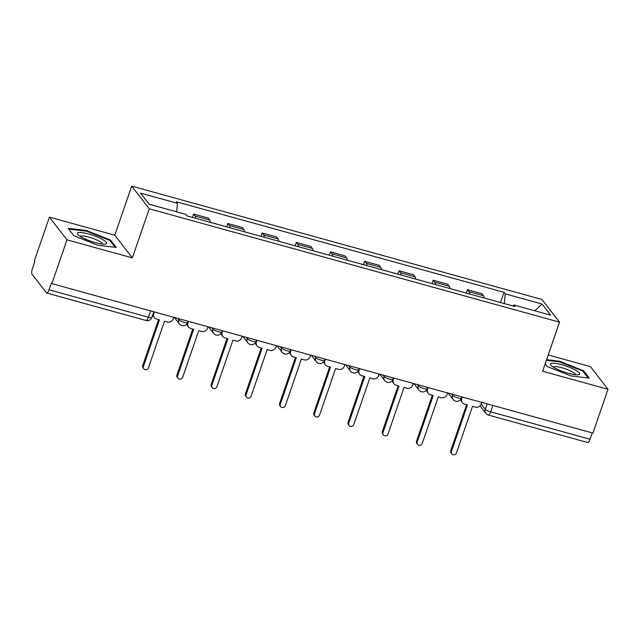 <?xml version="1.0" encoding="UTF-8"?>
<svg xmlns="http://www.w3.org/2000/svg" width="640" height="640" viewBox="0 0 640 640"><rect width="100%" height="100%" fill="white"/><g stroke="black" fill="none" stroke-linecap="round" stroke-linejoin="round"><path stroke-width="0.96" d="M49.416 217.144L66.976 239.824L51.896 283.632L592.92 433.104L608 389.304L542.624 371.24L559.52 322.152L541.96 299.472L131.696 186.12L114.792 235.208L49.416 217.144L34.328 260.952L34.84 261.616L32.488 268.44A4.752 1.368 -74.6 0 0 32 274.16L46.496 292.872A4.752 1.368 -74.6 0 0 46.744 293.056A4.752 1.368 -74.6 0 0 49.032 289.792L148.416 317.256A4.752 0.96 19 0 0 151.888 317.48L153.84 311.8M608 389.304L590.432 366.624L548.224 354.96M66.976 239.824L132.36 257.888L149.256 208.8L559.52 322.152M51.896 283.632L51.384 282.968L49.032 289.792M592.24 432.92L590.056 439.272A4.752 1.368 105.4 0 1 587.768 442.528L488.376 415.072A4.752 1.368 -74.6 0 0 490.672 411.808L590.056 439.272M484.128 297.992A10.936 3.152 -74.6 0 0 483.456 295.696L481.896 293.672L467.416 289.672L468.976 291.696A10.936 3.152 105.4 0 1 469.648 293.992M466.248 293.056L467.416 289.672M449.904 288.536A10.936 3.152 -74.6 0 0 449.232 286.24L447.672 284.224L433.192 280.216L434.752 282.24A10.936 3.152 105.4 0 1 435.424 284.536M432.024 283.6L433.192 280.216M415.68 279.08A10.936 3.152 -74.6 0 0 415.008 276.784L413.448 274.768L398.968 270.76L400.528 272.784A10.936 3.152 105.4 0 1 401.2 275.08M397.8 274.144L398.968 270.76M381.456 269.624A10.936 3.152 -74.6 0 0 380.784 267.328L379.216 265.312L364.736 261.312L366.304 263.328A10.936 3.152 105.4 0 1 366.976 265.624M363.576 264.688L364.736 261.312M347.232 260.168A10.936 3.152 -74.6 0 0 346.552 257.872L344.992 255.856L330.512 251.856L332.072 253.872A10.936 3.152 105.4 0 1 332.752 256.168M329.352 255.232L330.512 251.856M313.008 250.72A10.936 3.152 -74.6 0 0 312.328 248.416L310.768 246.4L296.288 242.4L297.848 244.416A10.936 3.152 105.4 0 1 298.528 246.712M295.128 245.776L296.288 242.4M278.784 241.264A10.936 3.152 -74.6 0 0 278.104 238.96L276.544 236.944L262.064 232.944L263.624 234.96A10.936 3.152 105.4 0 1 264.304 237.256M260.896 236.32L262.064 232.944M244.552 231.808A10.936 3.152 -74.6 0 0 243.88 229.504L242.32 227.488L227.84 223.488L229.4 225.504A10.936 3.152 105.4 0 1 230.072 227.808M226.672 226.864L227.84 223.488M210.328 222.352A10.936 3.152 -74.6 0 0 209.656 220.048L208.096 218.032L193.616 214.032L195.176 216.048A10.936 3.152 105.4 0 1 195.848 218.352M192.448 217.408L193.616 214.032M504.36 303.584L505.192 293.864L542.048 304.048L550.656 315.152L513.8 304.968L512.976 305.968M505.192 293.864L503.992 292.304L176.216 201.752L177.424 203.304L140.56 193.12L149.168 204.232L186.024 214.416L187.224 215.968L515 306.52L513.8 304.968M131.696 186.12L149.256 208.8M545.088 364.072L546.896 366.4L570.92 375.936L589.24 378.096L583.528 370.728L559.504 361.2L546.6 359.672M114.792 235.208L132.36 257.888M73.88 235.72L97.904 245.248L116.224 247.416L110.52 240.048L86.496 230.512L68.176 228.352L73.88 235.72M500.48 302.512L503.992 292.304M177.424 203.304L176.688 211.832M542.048 304.048L534.784 310.768M559.288 361.84L559.504 361.2M583.216 371.632L583.528 370.728M86.272 231.152L86.496 230.512M110.208 240.952L110.52 240.048M462.264 397.008L461.736 398.544A4.752 4.448 142.2 0 0 464.608 404.16L467.464 404.952L451.432 451.504A2.736 2.56 142.2 0 0 454.344 454.768A2.736 2.56 142.2 0 0 456.472 452.904L472.504 406.344L475.36 407.128A4.752 4.448 142.2 0 0 481.264 403.944L481.792 402.4M451.792 453.88L451.128 453.016A2.736 2.56 -37.8 0 1 450.76 450.648L466.584 404.704M462.368 402.672L461.696 401.808A4.752 4.448 -37.8 0 1 460.816 399.376M428.04 387.552L427.512 389.088A4.752 4.448 142.2 0 0 430.384 394.704L433.232 395.496L417.208 442.048A2.736 2.56 142.2 0 0 420.12 445.312A2.736 2.56 142.2 0 0 422.248 443.448L438.28 396.888L441.136 397.68A4.752 4.448 142.2 0 0 447.04 394.488L447.568 392.952M417.568 444.424L416.904 443.56A2.736 2.56 -37.8 0 1 416.536 441.192L432.36 395.248M428.144 393.216L427.472 392.352A4.752 4.448 -37.8 0 1 426.592 389.92M393.816 378.096L393.288 379.632A4.752 4.448 142.2 0 0 396.16 385.248L399.008 386.04L382.976 432.592A2.736 2.56 142.2 0 0 385.896 435.856A2.736 2.56 142.2 0 0 388.024 433.992L404.056 387.432L406.904 388.224A4.752 4.448 142.2 0 0 412.808 385.032L413.344 383.496M383.344 434.968L382.672 434.104A2.736 2.56 -37.8 0 1 382.312 431.736L398.128 385.792M393.912 383.76L393.248 382.896A4.752 4.448 -37.8 0 1 392.368 380.464M575.744 370.272A15.448 3.12 19 0 0 557.728 363.752A15.448 3.12 19 0 0 551.048 365.36A15.448 3.12 19 0 0 554.376 367.744A15.448 3.12 19 0 0 578.344 374.76A15.448 3.12 19 0 0 575.744 370.272M575.448 374.736A11.696 2.36 19 0 0 572.456 371.968A11.696 2.36 19 0 0 560.84 367.488A11.696 2.36 19 0 0 553.344 367.128M546.928 366.416L545.096 364.048M546.384 360.312L559.528 361.864L582.808 371.104L588.128 377.968M102.736 239.584A15.448 3.12 19 0 0 84.72 233.064A15.448 3.12 19 0 0 78.04 234.68A15.448 3.12 19 0 0 81.36 237.056A15.448 3.12 19 0 0 105.336 244.072A15.448 3.12 19 0 0 102.736 239.584M102.44 244.056A11.696 2.36 19 0 0 99.448 241.288A11.696 2.36 19 0 0 87.824 236.808A11.696 2.36 19 0 0 80.328 236.448M73.92 235.728L68.768 229.088L86.52 231.184L109.8 240.424L115.112 247.288M359.592 368.64L359.064 370.176A4.752 4.448 142.2 0 0 361.936 375.792L364.784 376.584L348.752 423.136A2.736 2.56 142.2 0 0 351.672 426.4A2.736 2.56 142.2 0 0 353.8 424.536L369.832 377.976L372.68 378.768A4.752 4.448 142.2 0 0 378.584 375.576L379.112 374.04M349.112 425.512L348.448 424.648A2.736 2.56 -37.8 0 1 348.088 422.28L363.904 376.336M359.688 374.304L359.024 373.44A4.752 4.448 -37.8 0 1 358.144 371.008M325.368 359.184L324.832 360.72A4.752 4.448 142.2 0 0 327.704 366.336L330.56 367.128L314.528 413.68A2.736 2.56 142.2 0 0 317.44 416.944A2.736 2.56 142.2 0 0 319.576 415.08L335.608 368.52L338.456 369.312A4.752 4.448 142.2 0 0 344.36 366.12L344.888 364.584M314.888 416.056L314.224 415.192A2.736 2.56 -37.8 0 1 313.864 412.824L329.68 366.888M325.464 364.848L324.8 363.984A4.752 4.448 -37.8 0 1 323.92 361.552M291.136 349.728L290.608 351.272A4.752 4.448 142.2 0 0 293.48 356.88L296.336 357.672L280.304 404.224A2.736 2.56 142.2 0 0 283.216 407.488A2.736 2.56 142.2 0 0 285.352 405.624L301.376 359.064L304.232 359.856A4.752 4.448 142.2 0 0 310.136 356.664L310.664 355.128M280.664 406.6L280 405.736A2.736 2.56 -37.8 0 1 279.64 403.368L295.456 357.432M291.24 355.392L290.576 354.528A4.752 4.448 -37.8 0 1 289.696 352.096M256.912 340.272L256.384 341.816A4.752 4.448 142.2 0 0 259.256 347.424L262.112 348.216L246.08 394.768A2.736 2.56 142.2 0 0 248.992 398.032A2.736 2.56 142.2 0 0 251.12 396.168L267.152 349.608L270.008 350.4A4.752 4.448 142.2 0 0 275.912 347.208L276.44 345.672M246.44 397.144L245.776 396.28A2.736 2.56 -37.8 0 1 245.416 393.912L261.232 347.976M257.016 345.936L256.344 345.08A4.752 4.448 -37.8 0 1 255.464 342.64M222.688 330.816L222.16 332.36A4.752 4.448 142.2 0 0 225.032 337.968L227.88 338.76L211.856 385.312A2.736 2.56 142.2 0 0 214.768 388.584A2.736 2.56 142.2 0 0 216.896 386.712L232.928 340.152L235.784 340.944A4.752 4.448 142.2 0 0 241.688 337.752L242.216 336.216M212.216 387.688L211.552 386.824A2.736 2.56 -37.8 0 1 211.184 384.456L227.008 338.52M222.792 336.48L222.12 335.624A4.752 4.448 -37.8 0 1 221.24 333.184M188.464 321.36L187.936 322.904A4.752 4.448 142.2 0 0 190.808 328.512L193.656 329.304L177.624 375.856A2.736 2.56 142.2 0 0 180.544 379.128A2.736 2.56 142.2 0 0 182.672 377.256L198.704 330.696L201.552 331.488A4.752 4.448 142.2 0 0 207.456 328.296L207.992 326.76M177.992 378.232L177.32 377.368A2.736 2.56 -37.8 0 1 176.96 375L192.776 329.064M188.56 327.024L187.896 326.168A4.752 4.448 -37.8 0 1 187.016 323.728M154.24 311.904L153.712 313.448A4.752 4.448 142.2 0 0 156.584 319.056L159.432 319.848L143.4 366.408A2.736 2.56 142.2 0 0 146.32 369.672A2.736 2.56 142.2 0 0 148.448 367.8L164.48 321.24L167.328 322.032A4.752 4.448 142.2 0 0 173.232 318.84L173.76 317.304M143.76 368.776L143.096 367.912A2.736 2.56 -37.8 0 1 142.736 365.544L158.552 319.608M154.336 317.568L153.672 316.712A4.752 4.448 -37.8 0 1 152.832 314.728M177.672 318.384L178.744 319.768A4.752 0.96 19 0 0 184.16 322.304A4.752 0.96 19 0 0 187.632 322.528L187.936 322.904M211.896 327.84L212.968 329.224A4.752 0.96 19 0 0 218.384 331.76A4.752 0.96 19 0 0 221.856 331.984L222.296 330.712M246.12 337.296L247.2 338.68A4.752 0.96 19 0 0 252.608 341.216A4.752 0.96 19 0 0 256.08 341.44L256.384 341.816M280.344 346.752L281.424 348.136A4.752 0.96 19 0 0 286.832 350.672A4.752 0.96 19 0 0 290.304 350.896L290.608 351.272M314.568 356.208L315.648 357.592A4.752 0.96 19 0 0 321.056 360.128A4.752 0.96 19 0 0 324.528 360.352L324.968 359.08M348.8 365.656L349.872 367.048A4.752 0.96 19 0 0 355.288 369.584A4.752 0.96 19 0 0 358.752 369.808L359.064 370.176M383.024 375.112L384.096 376.504A4.752 0.96 19 0 0 389.512 379.04A4.752 0.96 19 0 0 392.984 379.264L393.424 377.992M417.248 384.568L418.32 385.96A4.752 0.96 19 0 0 423.736 388.496A4.752 0.96 19 0 0 427.208 388.72L427.512 389.088M451.472 394.024L452.552 395.416A4.752 0.96 19 0 0 457.96 397.952A4.752 0.96 19 0 0 461.432 398.176L461.736 398.544M481.216 404.064L485.256 409.272A4.752 0.96 19 0 0 490.672 411.808L492.856 405.464M487.12 403.872L485.256 409.272A4.752 4.448 -37.8 0 0 485.888 413.4A4.752 4.752 0 0 0 488.376 415.072M179.088 318.776L178.744 319.768A4.752 4.448 142.2 0 0 179.376 323.896A4.752 4.752 0 0 0 187.632 322.528L188.072 321.256M213.312 328.232L212.968 329.224A4.752 4.448 142.2 0 0 213.6 333.352A4.752 4.752 0 0 0 221.856 331.984M247.544 337.688L247.2 338.68A4.752 4.448 142.2 0 0 247.824 342.808A4.752 4.752 0 0 0 256.08 341.44L256.52 340.168M281.768 347.144L281.424 348.136A4.752 4.448 142.2 0 0 282.048 352.264A4.752 4.752 0 0 0 290.304 350.896L290.744 349.624M315.992 356.6L315.648 357.592A4.752 4.448 142.2 0 0 316.28 361.72A4.752 4.752 0 0 0 324.528 360.352M350.216 366.056L349.872 367.048A4.752 4.448 142.2 0 0 350.504 371.176A4.752 4.752 0 0 0 358.752 369.808L359.192 368.536M384.44 375.504L384.096 376.504A4.752 4.448 142.2 0 0 384.728 380.632A4.752 4.752 0 0 0 392.984 379.264M418.664 384.96L418.32 385.96A4.752 4.448 142.2 0 0 418.952 390.088A4.752 4.752 0 0 0 427.208 388.72L427.648 387.448M452.896 394.416L452.552 395.416A4.752 4.448 142.2 0 0 453.176 399.544A4.752 4.752 0 0 0 461.432 398.176L461.872 396.904M229.4 225.504L243.88 229.504M263.624 234.96L278.104 238.96M297.848 244.416L312.328 248.416M332.072 253.872L346.552 257.872M366.304 263.328L380.784 267.328M400.528 272.784L415.008 276.784M434.752 282.24L449.232 286.24M468.976 291.696L483.456 295.696M195.176 216.048L209.656 220.048M150.6 310.904L148.416 317.256A4.752 1.368 -74.6 0 1 146.128 320.512A4.752 4.752 0 0 0 151.888 317.48M451.432 451.504L450.76 450.648M417.208 442.048L416.536 441.192M382.976 432.592L382.312 431.736M348.752 423.136L348.088 422.28M314.528 413.68L313.864 412.824M280.304 404.224L279.64 403.368M246.08 394.768L245.416 393.912M211.856 385.312L211.184 384.456M177.624 375.856L176.96 375M143.4 366.408L142.736 365.544M448.208 393.128L453.176 399.544M413.984 383.672L418.952 390.088M379.76 374.216L384.728 380.632M345.536 364.76L350.504 371.176M311.312 355.304L316.28 361.72M277.08 345.848L282.048 352.264M242.856 336.392L247.824 342.808M208.632 326.936L213.6 333.352M174.408 317.48L179.376 323.896M146.128 320.512L46.744 293.056M485.888 413.4L480.048 405.856"/></g></svg>
